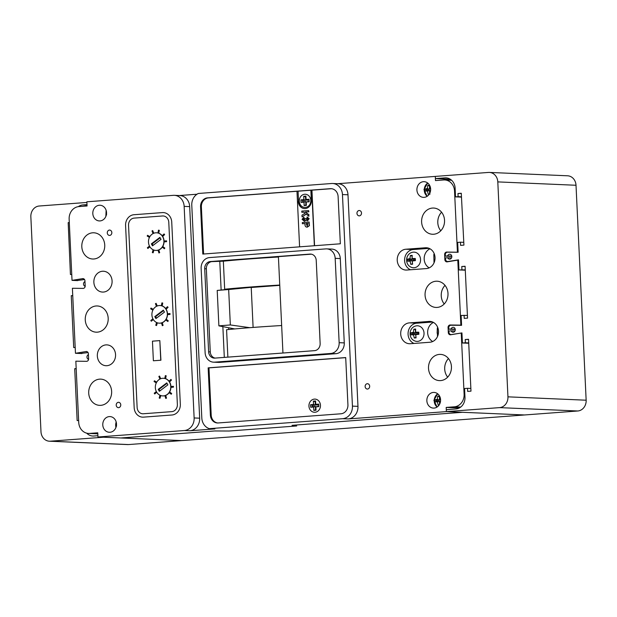 <?xml version="1.0" encoding="UTF-8"?>
<svg xmlns="http://www.w3.org/2000/svg" width="617" height="617" viewBox="0 0 617 617"><rect width="100%" height="100%" fill="white"/><g stroke="black" fill="none" stroke-linecap="round" stroke-linejoin="round"><path stroke-width="0.93" d="M231.498 288.964L226.825 289.442M228.629 327.743L228.714 329.501M279.756 285.363L251.227 287.491L253.109 327.434M234.784 328.93L218.881 325.853L230.334 324.951L228.668 289.535L217.207 290.43L218.881 325.853M236.157 288.494L217.207 290.43M252.422 287.221L228.668 289.535M249.877 327.681L230.334 324.951M441.571 212.209A13.127 11.476 -87.5 0 0 440.769 230.789A13.127 11.476 -87.5 0 1 441.564 212.202M445.019 285.386A13.119 11.476 -87.5 0 0 444.225 303.965M448.474 358.562A13.127 11.476 -87.5 0 0 447.672 377.141A13.127 11.476 -87.5 0 1 448.466 358.554M111.631 393.014A13.127 11.476 92.5 0 1 111.654 392.466A13.127 11.476 -87.5 0 0 111.631 393.014M108.183 319.791A13.119 11.476 92.5 0 1 108.199 319.336A13.119 11.476 -87.5 0 0 108.183 319.791M104.728 246.661A13.127 11.476 92.5 0 1 104.751 246.114A13.127 11.476 -87.5 0 0 104.728 246.661M434.013 262.881L433.836 254.543L434.013 262.881M434.214 253.71A10.427 9.124 -87.5 0 0 433.836 254.543A10.427 9.124 -87.5 0 1 434.214 253.71M437.152 333.234L437.306 328.221L437.484 336.55M437.692 327.38A10.427 9.124 -87.5 0 0 437.306 328.221A10.427 9.124 -87.5 0 1 437.684 327.357M468.712 342.913L465.372 342.767L465.218 339.527L468.542 339.281L470.987 391.147L467.663 391.394L467.516 388.309L464.562 388.533L464.979 397.279A10.99 9.61 92.5 0 1 455.894 408.955L446.292 409.673L446.384 411.601L348.181 418.935A11.839 10.35 92.5 0 0 357.968 406.356L347.988 194.787A11.839 10.35 92.5 0 0 338.162 183.735L332.632 183.496A11.839 10.35 92.5 0 0 331.568 183.511L198.358 193.468A11.839 10.35 92.5 0 0 191.779 205.214L201.813 418.002A11.839 10.35 92.5 0 0 209.356 428.661L214.886 428.9L189.882 430.766A11.839 10.35 92.5 0 0 199.661 418.187L189.681 206.618A11.839 10.35 92.5 0 0 179.848 195.566L174.326 195.327A11.839 10.35 92.5 0 0 173.261 195.342L86.874 201.798L87.066 205.978L78.922 206.579A11.839 10.35 -87.5 0 0 69.143 219.166L72.027 280.365L82.285 278.691A2.429 2.121 92.5 0 1 84.93 280.542L85.161 285.44A2.437 2.136 92.5 0 1 82.74 288.401L72.397 288.27L75.467 353.279L85.717 351.605A2.437 2.136 92.5 0 1 88.401 354.181L88.632 359.086A2.429 2.121 92.5 0 1 86.179 361.315L75.837 361.184L78.721 422.383A11.839 10.35 -87.5 0 0 88.555 433.435A11.839 10.35 -87.5 0 0 89.619 433.419L97.764 432.81L97.964 436.983L120.893 437.97L214.654 430.967L229.084 431.021L296.684 425.969L292.034 425.329L441.348 413.876L292.034 425.329L296.684 425.969L229.084 431.021L214.654 430.967L120.901 437.97L181.707 440.592L577.767 410.991A10.142 8.869 -87.5 0 0 586.15 400.209L576.016 185.262A10.142 8.869 -87.5 0 0 567.586 175.791L489.381 172.421A10.142 8.869 -87.5 0 0 488.463 172.436L435.293 176.408L435.394 178.591L450.279 179.231M459.272 407.984L446.184 407.421L446.384 411.601L462.557 412.295L441.348 413.876L462.557 412.295L524.589 414.963L446.384 411.601L499.554 407.621A10.142 8.869 -87.5 0 0 507.945 396.839L497.803 181.899A10.142 8.869 -87.5 0 0 489.381 172.421M465.372 342.767L462.418 342.99L461.94 332.918L451.428 334.561A2.537 2.221 92.5 0 1 448.937 332.216L448.883 330.99L451.181 330.82A2.453 2.144 -87.5 0 0 455.277 329.733A2.453 2.144 -87.5 0 0 451.096 329.008L448.798 329.177L448.736 327.951A2.537 2.221 92.5 0 1 450.996 325.252L461.585 325.321L461.123 315.464L467.416 315.395M451.181 330.82L454.976 330.982M435.394 178.591L444.996 177.873A10.99 9.61 92.5 0 1 445.983 177.858A10.99 9.61 92.5 0 1 455.115 188.116L455.523 196.862L458.123 196.669L457.961 193.522L461.285 193.26L463.922 245.111L460.606 245.373L460.444 242.196L457.675 242.404L458.138 252.26L447.549 252.183A2.537 2.221 -87.5 0 0 445.289 254.89L445.351 256.117L447.649 255.939A2.453 2.144 92.5 0 1 451.829 256.664A2.453 2.144 92.5 0 1 447.734 257.752L451.536 257.921M447.734 257.752L445.435 257.929L445.497 259.155A2.537 2.221 -87.5 0 0 447.988 261.5L458.5 259.85L458.971 269.922L465.287 270.2M455.523 196.862L461.485 197.116M462.418 342.99L468.727 343.26M465.264 269.845L458.971 269.922M461.925 269.706L461.778 266.505L465.102 266.259L467.547 318.125L464.223 318.372L464.077 315.248M467.516 388.309L470.864 388.455M465.218 339.527L468.55 339.473M458.123 196.669L461.47 196.808M463.783 242.342L460.444 242.196M457.961 193.522L461.3 193.46M461.778 266.505L465.11 266.451M445.351 256.117L451.814 256.394M447.649 255.939L451.775 256.117M451.096 329.008L455.223 329.185M448.798 329.177L455.261 329.455M88.601 359.356A2.453 2.144 92.5 0 1 88.424 354.652M84.976 281.591A2.453 2.144 -87.5 0 0 85.192 286.303M76.84 280.565L84.544 279.547M80.279 353.487L88.069 352.6M49.414 441.209A10.142 8.869 92.5 0 0 50.324 441.194L103.502 437.222L181.707 440.592L128.537 444.564A10.142 8.869 92.5 0 1 127.619 444.579L49.414 441.209A10.142 8.869 92.5 0 1 40.984 431.738L30.85 216.791A10.142 8.869 92.5 0 1 39.233 206.009L86.904 202.445M72.744 295.582L71.256 295.69L73.701 347.564L75.189 347.448M83.442 288.386L79.47 288.363M69.305 222.56L68.178 222.637L70.431 274.519L71.749 274.426M87.005 204.628L82.909 204.929A10.99 9.61 -87.5 0 0 78.328 206.649M86.727 433.173A10.99 9.61 -87.5 0 0 92.82 436.034A10.99 9.61 -87.5 0 0 93.807 436.018L97.902 435.71M76.192 368.604L74.703 368.711L77.148 420.586L78.637 420.47M71.256 295.69L72.752 295.759M74.703 368.711L76.2 368.781M68.178 222.637L69.305 222.683M125.583 225.506A10.142 8.869 92.5 0 1 133.966 214.724L162.394 212.603A10.142 8.869 92.5 0 1 163.312 212.587A10.142 8.869 92.5 0 1 171.734 222.058L180.326 404.228A10.142 8.869 92.5 0 1 171.942 415.01L143.514 417.138A10.142 8.869 92.5 0 1 142.596 417.154A10.142 8.869 92.5 0 1 134.174 407.675L125.583 225.506L134.174 407.675A10.142 8.869 -87.5 0 0 142.596 417.154A10.142 8.869 -87.5 0 0 143.514 417.138L171.942 415.01A10.142 8.869 -87.5 0 0 180.326 404.228L171.734 222.058A10.142 8.869 -87.5 0 0 163.312 212.587A10.142 8.869 -87.5 0 0 162.394 212.603L133.966 214.724A10.142 8.869 -87.5 0 0 125.583 225.506M177.372 404.451A6.764 5.915 92.5 0 1 171.781 411.639L143.352 413.76A6.764 5.915 92.5 0 1 142.743 413.776A6.764 5.915 92.5 0 1 137.128 407.459L128.537 225.29A6.764 5.915 92.5 0 1 134.12 218.102L162.556 215.973A6.764 5.915 92.5 0 1 163.166 215.965A6.764 5.915 92.5 0 1 168.78 222.282L177.372 404.451A6.764 5.915 92.5 0 1 171.781 411.639L143.352 413.76A6.764 5.915 92.5 0 1 142.743 413.776A6.764 5.915 92.5 0 1 137.128 407.459L128.537 225.29A6.764 5.915 92.5 0 1 134.12 218.102L162.556 215.973A6.764 5.915 92.5 0 1 163.166 215.965A6.764 5.915 92.5 0 1 168.78 222.282L177.372 404.451M158.029 250.209A8.823 7.72 92.5 0 1 156.772 250.417A8.823 7.72 92.5 0 1 155.978 250.433L155.816 250.425A8.823 7.72 -87.5 0 0 156.61 250.409A8.823 7.72 -87.5 0 0 163.914 241.486A8.823 7.72 -87.5 0 0 156.571 232.794A8.823 7.72 -87.5 0 0 155.777 232.802A8.823 7.72 -87.5 0 0 148.473 241.733A8.823 7.72 -87.5 0 0 155.816 250.425M161.453 322.946A8.823 7.72 92.5 0 1 160.204 323.161A8.823 7.72 92.5 0 1 159.41 323.177L159.24 323.169A8.823 7.72 -87.5 0 0 160.034 323.154A8.823 7.72 -87.5 0 0 167.346 314.23A8.823 7.72 -87.5 0 0 160.004 305.531A8.823 7.72 -87.5 0 0 159.209 305.546A8.823 7.72 -87.5 0 0 151.898 314.469A8.823 7.72 -87.5 0 0 159.24 323.169M164.886 395.69A8.823 7.72 92.5 0 1 163.628 395.906A8.823 7.72 92.5 0 1 162.834 395.913L162.672 395.906A8.823 7.72 -87.5 0 0 163.466 395.898A8.823 7.72 -87.5 0 0 170.77 386.967A8.823 7.72 -87.5 0 0 163.428 378.275A8.823 7.72 -87.5 0 0 162.633 378.29A8.823 7.72 -87.5 0 0 155.33 387.214A8.823 7.72 -87.5 0 0 162.672 395.906M156.571 232.794L156.733 232.802A8.823 7.72 92.5 0 1 157.921 232.956M158.739 233.195A8.823 7.72 92.5 0 1 162.186 235.756M162.687 236.481A8.823 7.72 92.5 0 1 164.06 241.008M164.068 241.872A8.823 7.72 92.5 0 1 162.749 246.476M162.271 247.201A8.823 7.72 92.5 0 1 158.831 249.939M163.428 378.275L163.598 378.283A8.823 7.72 92.5 0 1 164.785 378.437L165.348 375.614L166.174 375.799L165.587 378.722M165.595 378.676A8.823 7.72 92.5 0 1 169.05 381.244M169.544 381.962A8.823 7.72 92.5 0 1 170.924 386.497M170.932 387.353A8.823 7.72 92.5 0 1 169.613 391.957M169.135 392.69A8.823 7.72 92.5 0 1 165.695 395.42M160.004 305.531L160.165 305.538A8.823 7.72 92.5 0 1 161.353 305.7M162.171 305.932A8.823 7.72 92.5 0 1 165.618 308.5M166.12 309.225A8.823 7.72 92.5 0 1 167.492 313.752M167.5 314.608A8.823 7.72 92.5 0 1 166.181 319.213M165.703 319.945A8.823 7.72 92.5 0 1 162.263 322.683M160.759 360.228L159.834 340.615L160.921 360.228L153.378 360.775L160.921 360.228M159.834 340.615L152.453 341.162L153.378 360.775M166.76 382.895L158.222 389.358L159.348 391.325L167.886 384.854L166.76 382.895M167.022 383.35L159.039 389.396L158.222 389.358M159.039 389.396L159.903 390.9M163.328 310.143L154.79 316.614L155.916 318.573L164.454 312.109L163.328 310.143M163.59 310.598L155.607 316.644L154.79 316.614M155.607 316.644L156.471 318.156M159.896 237.391L151.358 243.862L152.484 245.828L161.022 239.357L159.896 237.391M160.158 237.846L152.175 243.9L151.358 243.862M152.175 243.9L153.039 245.404M164.045 241.872L166.59 241.679L166.551 240.838L163.906 241.023M163.945 241.864L166.59 241.679M166.49 241.679L166.451 240.831M162.163 247.124L164.407 248.744L164.816 248.034L162.633 246.384M164.299 248.736L164.816 248.034M164.716 248.034L162.603 246.438M158.014 250.155L158.955 252.931L159.649 252.646L158.808 249.87M158.847 252.924L159.649 252.646M159.548 252.638L158.723 249.908M153.124 249.746L152.33 252.554L153.139 252.808L153.911 250.07M153.039 252.8L153.818 250.032M149.476 246.052L147.37 247.764L147.895 248.458L149.908 246.815M147.795 248.45L149.869 246.761M149.854 236.65L147.563 235.301L147.208 236.049L149.437 237.422M149.831 236.697L147.563 235.301M153.826 233.241L152.684 230.588L152.006 230.943L153.047 233.588M153.733 233.272L152.684 230.588M158.731 233.241L159.309 230.318L158.492 230.133L157.921 232.987M158.631 233.203L159.309 230.318M159.209 230.311L158.492 230.133M162.587 236.581L164.631 234.583L164.053 233.943L162.094 235.848M162.549 236.512L164.631 234.583M164.531 234.583L164.053 233.943M156.556 322.49L155.762 325.29L156.571 325.545L157.343 322.807M156.463 325.545L157.25 322.776M159.988 395.227L159.194 398.034L160.004 398.289L160.775 395.551M159.896 398.289L160.675 395.52M152.908 318.788L150.803 320.508L151.327 321.195L153.34 319.56M151.227 321.195L153.301 319.498M156.332 391.533L154.227 393.245L154.759 393.939L156.764 392.296M154.659 393.931L156.733 392.242M153.286 309.395L150.995 308.045L150.641 308.785L152.869 310.166M153.255 309.441L150.995 308.045M156.71 382.139L154.427 380.782L154.073 381.53L156.302 382.902M156.687 382.178L154.427 380.782M157.258 305.986L156.109 303.333L155.438 303.687L156.479 306.333M157.165 306.017L156.109 303.333M160.682 378.722L159.541 376.069L158.87 376.424L159.911 379.077M160.597 378.761L159.541 376.069M162.155 305.986L162.741 303.055L161.916 302.878L161.345 305.731M162.063 305.947L162.741 303.055M162.641 303.055L161.916 302.878M165.495 378.691L166.174 375.799M166.073 375.792L165.348 375.614M166.019 309.318L168.063 307.328L167.485 306.68L165.526 308.585M165.973 309.256L168.063 307.328M167.955 307.32L167.485 306.68M169.444 382.062L171.487 380.072L170.909 379.424L168.958 381.329M169.405 382L171.487 380.072M171.387 380.064L170.909 379.424M167.477 314.608L170.022 314.423L169.983 313.575L167.338 313.768M167.377 314.608L170.022 314.423M169.922 314.415L169.876 313.575M170.909 387.353L173.454 387.168L173.408 386.319L170.77 386.504M170.809 387.353L173.454 387.168M173.346 387.16L173.308 386.319M165.595 319.861L167.839 321.488L168.248 320.778L166.066 319.128M167.731 321.48L168.248 320.778M168.148 320.771L166.035 319.182M169.027 392.605L171.264 394.224L171.68 393.523L169.498 391.872M171.164 394.224L171.68 393.523M171.58 393.515L169.467 391.918M161.438 322.899L162.387 325.668L163.081 325.383L162.24 322.614M162.279 325.668L163.081 325.383M162.981 325.383L162.155 322.652M164.87 395.644L165.811 398.412L166.513 398.127L165.672 395.358M165.711 398.412L166.513 398.127M166.413 398.127L165.58 395.397M440.523 399.153L439.481 399.191L439.551 396.06L437.708 396.199L437.276 399.361L434.931 399.793L435.039 401.883L437.399 401.875L438.17 405.03L439.157 404.968M439.805 403.796L439.605 401.713L440.461 401.628M440.577 400.009L439.481 399.191M439.605 401.713L440.538 401.081M439.389 404.598L438.17 405.03M439.505 396.708L439.373 400.101L436.42 400.325L436.466 401.382L439.42 401.158L439.566 404.282M439.42 401.158L437.399 401.875M436.466 401.382L435.039 401.883M436.42 400.325L434.931 399.793M439.373 400.101L437.276 399.361M439.211 396.731L437.708 396.199M430.573 188.347L429.54 188.378L429.617 185.254L427.789 185.385L427.334 188.547L424.997 188.979L425.098 191.069L427.458 191.062L428.206 194.224L430.034 194.085M429.872 193.052L429.656 190.9L430.535 190.815M430.643 189.195L429.54 188.378M429.656 190.9L430.604 190.26M429.509 193.769L428.206 194.224M429.571 185.894L429.432 189.288L426.478 189.512L426.524 190.568L429.478 190.345L429.633 193.537M429.478 190.345L427.458 191.062M426.524 190.568L425.098 191.069M426.478 189.512L424.997 188.979M429.432 189.288L427.334 188.547M429.27 185.918L427.789 185.385M411.67 264.277L412.611 264.199L412.233 261.006L415.411 260.605L415.31 258.523L412.117 258.492L412.195 255.369L410.374 255.507L409.912 258.654L407.582 259.101L407.675 261.184L410.027 261.176L410.791 264.338L411.67 264.277M414.084 267.747A7.82 6.841 -87.5 0 0 420.555 259.433A7.82 6.841 -87.5 0 0 413.351 252.145A7.82 6.841 -87.5 0 0 411.686 252.515C405.261 254.551 404.829 264.593 411.053 267.184A7.82 6.841 -87.5 0 0 414.084 267.747M415.326 259.155L412.927 259.333L412.117 258.492M412.233 261.006L412.981 260.389L415.38 260.212M412.148 256.001L412.002 259.402L409.048 259.618L409.102 260.683L412.056 260.459L412.542 263.806M412.21 263.829L410.791 264.338M412.056 260.459L410.027 261.176M409.102 260.683L407.675 261.184M409.048 259.618L407.582 259.101M412.002 259.402L409.912 258.654M411.847 256.024L410.374 255.507M415.156 337.954L416.089 337.869L415.711 334.684L418.881 334.283L418.781 332.201L415.588 332.17L415.665 329.038L413.837 329.177L413.382 332.332L411.053 332.779L411.153 334.861L413.506 334.854L414.277 338.008L415.156 337.954M417.562 341.394A7.82 6.841 -87.5 0 0 424.026 333.08A7.82 6.841 -87.5 0 0 416.822 325.791A7.82 6.841 -87.5 0 0 415.156 326.154C408.732 328.198 408.3 338.239 414.524 340.823A7.82 6.841 -87.5 0 0 417.562 341.394M415.619 329.679L413.837 329.177M418.804 332.833L416.406 333.01L415.588 332.17M415.711 334.684L416.452 334.067L418.858 333.89M415.318 329.702L415.48 333.08L412.526 333.296L412.572 334.36L415.526 334.136L416.02 337.484M415.688 337.507L414.277 338.008M415.526 334.136L413.506 334.854M412.572 334.36L411.153 334.861M412.526 333.296L411.053 332.779M415.48 333.08L413.382 332.332M314.385 399.106A6.594 5.769 -87.5 0 0 308.932 405.778A6.594 5.769 -87.5 0 0 314.415 412.272A6.594 5.769 -87.5 0 0 315.009 412.264A6.594 5.769 -87.5 0 0 320.47 405.593A6.594 5.769 -87.5 0 0 314.978 399.099A6.594 5.769 -87.5 0 0 314.385 399.106A6.594 5.769 92.5 0 1 314.978 399.099A6.594 5.769 92.5 0 1 320.47 405.593A6.594 5.769 92.5 0 1 315.009 412.264A6.594 5.769 92.5 0 1 314.415 412.272A6.594 5.769 92.5 0 1 308.932 405.778A6.594 5.769 92.5 0 1 314.385 399.106M304.729 194.247A6.594 5.769 -87.5 0 0 299.268 200.918A6.594 5.769 -87.5 0 0 304.752 207.412A6.594 5.769 -87.5 0 0 305.346 207.405A6.594 5.769 -87.5 0 0 310.806 200.733A6.594 5.769 -87.5 0 0 305.322 194.239A6.594 5.769 -87.5 0 0 304.729 194.247A6.594 5.769 92.5 0 1 305.322 194.239A6.594 5.769 92.5 0 1 310.806 200.733A6.594 5.769 92.5 0 1 305.346 207.405A6.594 5.769 92.5 0 1 304.752 207.412A6.594 5.769 92.5 0 1 299.268 200.918A6.594 5.769 92.5 0 1 304.729 194.247M359.356 215.873A2.692 2.352 92.5 0 1 359.109 210.505A2.692 2.352 92.5 0 1 359.356 215.873M434.083 408.092A7.851 6.864 92.5 0 1 433.381 408.099A7.851 6.864 92.5 0 1 426.848 400.371A7.851 6.864 92.5 0 1 433.342 392.427A7.851 6.864 92.5 0 1 434.052 392.42A7.851 6.864 92.5 0 1 440.584 400.155A7.851 6.864 92.5 0 1 434.083 408.092M437.684 393.808A7.851 6.864 -87.5 0 0 437.114 407.035M424.149 197.347A7.851 6.864 92.5 0 1 423.439 197.363A7.851 6.864 92.5 0 1 416.907 189.627A7.851 6.864 92.5 0 1 423.409 181.691A7.851 6.864 92.5 0 1 424.11 181.676A7.851 6.864 92.5 0 1 430.643 189.411A7.851 6.864 92.5 0 1 424.149 197.347M427.149 196.306L423.948 189.527L427.72 183.041A7.851 6.864 -87.5 0 0 427.18 196.291M367.524 389.065A2.692 2.352 92.5 0 1 367.277 383.697A2.692 2.352 92.5 0 1 367.524 389.065M99.306 205.26A7.851 6.864 -87.5 0 0 92.805 213.197A7.851 6.864 -87.5 0 0 99.337 220.932A7.851 6.864 -87.5 0 0 100.039 220.917A7.851 6.864 -87.5 0 0 106.54 212.981A7.851 6.864 -87.5 0 0 100.008 205.245A7.851 6.864 -87.5 0 0 99.306 205.26M118.364 402.299A2.692 2.352 -87.5 0 0 118.618 407.667A2.692 2.352 -87.5 0 0 118.364 402.299M109.433 230.064A2.692 2.352 -87.5 0 0 109.687 235.432A2.692 2.352 -87.5 0 0 109.433 230.064M109.271 416.598A7.851 6.864 -87.5 0 0 102.769 424.535A7.851 6.864 -87.5 0 0 109.302 432.27A7.851 6.864 -87.5 0 0 110.011 432.262A7.851 6.864 -87.5 0 0 116.505 424.319A7.851 6.864 -87.5 0 0 109.973 416.583A7.851 6.864 -87.5 0 0 109.271 416.598M116.204 422.036A7.851 6.864 -87.5 0 0 115.973 427.373M92.658 232.802A13.127 11.476 -87.5 0 0 81.791 246.075A13.127 11.476 -87.5 0 0 92.712 259.009A13.127 11.476 -87.5 0 0 93.892 258.986A13.127 11.476 -87.5 0 0 104.759 245.713A13.127 11.476 -87.5 0 0 93.838 232.786A13.127 11.476 -87.5 0 0 92.658 232.802M102.484 271.249A10.427 9.124 -87.5 0 0 93.853 281.799A10.427 9.124 -87.5 0 0 102.53 292.072A10.427 9.124 -87.5 0 0 103.471 292.057A10.427 9.124 -87.5 0 0 112.101 281.506A10.427 9.124 -87.5 0 0 103.425 271.233A10.427 9.124 -87.5 0 0 102.484 271.249M96.105 305.978A13.119 11.476 -87.5 0 0 85.246 319.251A13.119 11.476 -87.5 0 0 96.159 332.177A13.119 11.476 -87.5 0 0 97.339 332.162A13.119 11.476 -87.5 0 0 108.206 318.889A13.119 11.476 -87.5 0 0 97.285 305.963A13.119 11.476 -87.5 0 0 96.105 305.978M105.962 344.888A10.427 9.124 -87.5 0 0 97.324 355.438A10.427 9.124 -87.5 0 0 106.001 365.711A10.427 9.124 -87.5 0 0 106.942 365.696A10.427 9.124 -87.5 0 0 115.572 355.153A10.427 9.124 -87.5 0 0 106.895 344.88A10.427 9.124 -87.5 0 0 105.962 344.888M99.561 379.154A13.127 11.476 -87.5 0 0 88.694 392.427A13.127 11.476 -87.5 0 0 99.615 405.354A13.127 11.476 -87.5 0 0 100.795 405.338A13.127 11.476 -87.5 0 0 111.654 392.065A13.127 11.476 -87.5 0 0 100.741 379.131A13.127 11.476 -87.5 0 0 99.561 379.154M407.328 269.999A10.435 9.124 92.5 0 1 406.842 270.045A10.435 9.124 92.5 0 1 405.901 270.061A10.435 9.124 92.5 0 1 397.217 259.78A10.435 9.124 92.5 0 1 405.863 249.229L425.429 247.764A10.427 9.124 -87.5 0 1 426.37 247.749A10.427 9.124 -87.5 0 1 435.047 258.022A10.427 9.124 -87.5 0 1 426.409 268.572L407.328 269.999M432.463 208.06A13.127 11.476 -87.5 0 0 421.596 221.333A13.127 11.476 -87.5 0 0 432.509 234.267A13.127 11.476 -87.5 0 0 433.697 234.244A13.127 11.476 -87.5 0 0 444.556 220.971A13.127 11.476 -87.5 0 0 433.643 208.045A13.127 11.476 -87.5 0 0 432.463 208.06M445.019 285.378A13.119 11.476 -87.5 0 0 444.217 303.973M435.911 281.236A13.119 11.476 -87.5 0 0 425.051 294.51A13.119 11.476 -87.5 0 0 435.964 307.436A13.119 11.476 -87.5 0 0 437.144 307.42A13.119 11.476 -87.5 0 0 448.011 294.147A13.119 11.476 -87.5 0 0 437.091 281.213A13.119 11.476 -87.5 0 0 435.911 281.236M429.193 267.855A10.427 9.124 92.5 0 1 424.18 258.091A10.427 9.124 92.5 0 1 430.018 248.798M431.499 321.642L428.175 321.496A10.427 9.124 -87.5 0 1 428.9 321.411A10.427 9.124 -87.5 0 1 429.841 321.395A10.427 9.124 -87.5 0 1 438.502 331.144A10.427 9.124 92.5 0 1 429.887 342.25L410.313 343.715A10.435 9.124 92.5 0 1 409.372 343.723A10.435 9.124 92.5 0 1 400.695 333.165A10.435 9.124 92.5 0 1 409.819 322.868L428.175 321.496M432.702 341.517A10.427 9.124 92.5 0 1 427.65 331.761A10.427 9.124 92.5 0 1 433.489 322.444M439.358 354.405A13.127 11.476 -87.5 0 0 428.499 367.686A13.127 11.476 -87.5 0 0 439.412 380.612A13.127 11.476 -87.5 0 0 440.6 380.596A13.127 11.476 -87.5 0 0 451.459 367.316A13.127 11.476 -87.5 0 0 440.546 354.389A13.127 11.476 -87.5 0 0 439.358 354.405M446.184 407.421L454.336 406.811A11.839 10.35 -87.5 0 0 464.115 394.232L461.231 333.033L450.973 334.707A2.429 2.121 92.5 0 1 448.328 332.856L448.096 327.951A2.437 2.136 92.5 0 1 450.518 324.997L460.86 325.128L457.791 260.119L447.533 261.793A2.437 2.136 92.5 0 1 444.857 259.209L444.626 254.312A2.429 2.121 92.5 0 1 447.078 252.075L449.986 252.206M450.518 324.997L457.498 325.298M278.421 257.011A112.695 5.615 -2.7 0 0 223.346 261.184L224.665 289.226A112.695 5.615 -2.7 0 1 279.74 285.054M311.408 254.181L278.406 256.649L282.948 353.024M309.996 254.088L210.297 261.546A6.764 5.915 -87.5 0 0 204.705 268.734L208.623 351.806A6.764 5.915 -87.5 0 0 214.246 358.122A6.764 5.915 -87.5 0 0 214.855 358.107L314.554 350.657A6.764 5.915 -87.5 0 0 320.138 343.468L316.228 260.397A6.764 5.915 -87.5 0 0 310.606 254.081A6.764 5.915 -87.5 0 0 309.996 254.088L311.215 254.142M223.346 261.184L211.94 261.616A6.764 5.915 -87.5 0 0 206.348 268.804L210.266 351.875A6.764 5.915 -87.5 0 0 215.078 358.091M281.653 325.529A112.695 5.615 177.3 0 0 226.578 329.709L227.874 357.135M226.817 289.319L224.665 289.226M219.768 261.03L221.133 290.029M222.86 326.624L224.31 357.405M209.356 428.661L342.659 418.696A11.839 10.35 92.5 0 0 352.438 406.117L342.458 194.548A11.839 10.35 92.5 0 0 332.632 183.496M200.564 206.842L202.785 254.073L340.337 243.792L338.108 196.568A8.453 7.396 -87.5 0 0 331.09 188.671A8.453 7.396 -87.5 0 0 330.326 188.686L207.551 197.856A8.453 7.396 -87.5 0 0 200.564 206.842L201.381 206.88L203.602 254.011M347.926 404.798L345.705 357.567L208.153 367.848L210.382 415.079A8.453 7.396 -87.5 0 0 217.4 422.969A8.453 7.396 -87.5 0 0 218.163 422.961L340.939 413.783A8.453 7.396 -87.5 0 0 347.926 404.798M213.536 362.171L218.657 362.395A10.142 8.869 -87.5 0 0 219.567 362.38L335.887 353.688A10.142 8.869 -87.5 0 0 344.271 342.905L340.291 258.569A10.142 8.869 -87.5 0 0 331.869 249.091L326.748 248.875A10.142 8.869 -87.5 0 0 325.838 248.89L209.518 257.582A10.142 8.869 -87.5 0 0 201.134 268.364L205.114 352.7A10.142 8.869 -87.5 0 0 213.536 362.171A10.142 8.869 -87.5 0 0 214.454 362.164L330.766 353.464A10.142 8.869 -87.5 0 0 339.149 342.682L335.178 258.346A10.142 8.869 -87.5 0 0 326.748 248.875M97.964 436.983L184.352 430.527A11.839 10.35 92.5 0 0 194.131 417.948L184.151 206.379A11.839 10.35 92.5 0 0 174.326 195.327M197.008 194.216L179.316 195.543M447.078 252.075L457.421 252.214L454.536 191.015A11.839 10.35 -87.5 0 0 444.703 179.963A11.839 10.35 -87.5 0 0 443.638 179.979L435.486 180.588L435.293 176.408L337.622 183.712M461.231 333.033L461.948 333.064M448.328 332.856L449.053 332.887M448.096 327.951L448.736 327.982M460.86 325.128L461.578 325.159M457.791 260.119L458.508 260.15M444.857 259.209L445.497 259.24M444.626 254.312L445.32 254.343M457.421 252.214L458.138 252.245M432.648 322.028L417.192 323.185L409.819 322.868M417.192 323.185A10.435 9.124 -87.5 0 0 408.207 331.884A10.435 9.124 -87.5 0 0 414.007 343.438M429.108 248.358L413.228 249.546A10.435 9.124 -87.5 0 0 404.698 258.484A10.435 9.124 -87.5 0 0 410.498 269.76M82.74 288.401L83.202 288.424M75.467 353.279L81.961 353.556M85.717 351.605L87.043 351.667M86.179 361.315L86.65 361.338M72.027 280.365L77.773 280.612M82.285 278.691L83.603 278.745M296.97 191.27L208.369 197.895A8.453 7.396 -87.5 0 0 201.381 206.88M331.499 188.702A8.453 7.396 -87.5 0 0 331.144 188.717L298.065 191.193L298.551 201.481L298.065 191.193M345.705 357.659L208.97 367.879L211.199 415.11A8.453 7.396 -87.5 0 0 217.816 422.977M208.97 367.879L208.153 367.848M306.086 199.476L305.924 196.106L303.711 196.268L303.873 199.646L300.919 199.862L301.034 202.391L303.988 202.175L304.15 205.546L306.364 205.384L306.202 202.006L309.156 201.79L309.04 199.26L306.086 199.476L306.788 200.201L309.078 200.031M306.202 202.006L309.132 201.304M305.963 196.877L305.523 196.916L305.677 200.286L302.723 200.51L302.785 201.774L305.739 201.551L305.901 204.929L306.34 204.898M305.901 204.929L304.15 205.546M305.739 201.551L303.988 202.175M302.785 201.774L301.034 202.391M302.723 200.51L300.919 199.862M305.677 200.286L303.873 199.646M305.523 196.916L303.711 196.268M313.374 401.127L313.529 404.497L310.575 404.721L310.698 407.251L313.652 407.035L313.806 410.405L316.027 410.236L315.865 406.865L318.819 406.642L318.696 404.112L315.742 404.336L315.588 400.965L313.374 401.127L315.179 401.767L315.341 405.145L312.387 405.361L312.449 406.634L315.403 406.41L315.557 409.788L316.004 409.75M315.626 401.736L315.179 401.767M318.734 404.891L316.452 405.061L315.742 404.336M315.865 406.865L318.796 406.156M315.557 409.788L313.806 410.405M315.403 406.41L313.652 407.035M312.449 406.634L310.698 407.251M312.387 405.361L310.575 404.721M315.341 405.145L313.529 404.497M310.852 190.213L311.338 200.502A7.443 6.509 92.5 0 1 304.528 208.592A7.443 6.509 92.5 0 1 298.343 201.474M304.628 208.6A7.443 6.509 92.5 0 1 298.551 201.481M297.857 191.185L296.97 191.247L299.592 246.839M314.562 245.72L311.947 190.152M314.362 245.736L311.739 190.144M301.836 212.31L301.775 211.091L308.608 210.582L308.662 211.793L305.376 212.04L308.801 214.762L308.878 216.305L306.155 214.045L302.052 216.914L301.968 215.194L305.107 213.181L303.873 212.155L301.836 212.31L303.903 212.179M302.052 216.914L306.256 214.13M308.878 216.305L308.801 214.762M305.376 212.04L309.009 214.77M308.662 211.793L305.577 212.047M308.608 210.582L308.87 211.808M303.842 217.138L304.073 218.341L303.14 219.228L304.32 219.945L305.238 218.557L306.402 218.603L307.266 219.621L307.929 218.819L306.996 218.017L307.119 216.891L308.994 218.773L307.59 220.847L305.947 220.03L304.358 221.264L302.075 219.328L303.842 217.138L304.281 218.349L303.34 219.236L304.528 219.953M306.148 220.038L304.559 221.272M308.994 218.773L307.59 220.847M307.119 216.891L309.194 218.78M306.402 218.603L306.85 219.39M309.148 222.027L309.425 225.675L307.274 227.141C305.724 227.149 304.96 226.246 304.991 224.434L304.945 223.555L302.376 223.747L302.315 222.536L309.148 222.027L309.217 225.668L307.027 227.156M308.053 223.323L306.101 223.47L307.197 225.93L308.053 223.323M304.945 223.585L302.376 223.747M308.053 223.346L306.302 223.477L307.405 225.938M106.54 212.834L106.525 214.878M116.505 424.172L116.482 426.224M499.554 407.621L577.767 410.991M507.945 396.839L586.15 400.209M497.803 181.899L576.016 185.262M444.996 177.873L446.97 177.958M447.988 261.5L449.045 261.546M50.324 441.194L128.537 444.564M82.909 204.929L87.028 205.106M211.94 261.616L210.297 261.546M189.882 430.766L184.352 430.527M348.181 418.935L342.659 418.696M454.336 406.811L460.683 407.089M464.115 394.232L464.832 394.263M454.536 191.015L455.253 191.046M427.303 247.841L425.429 247.764M413.228 249.546L405.863 249.229M89.619 433.419L97.81 433.774M357.968 406.356L352.438 406.117M347.988 194.787L342.458 194.548M199.661 418.187L194.131 417.948M189.681 206.618L184.151 206.379M208.369 197.895L207.551 197.856M331.144 188.717L330.326 188.686M211.199 415.11L210.382 415.079M214.454 362.164L219.567 362.38M330.766 353.464L335.887 353.688M339.149 342.682L344.271 342.905M335.178 258.346L340.291 258.569M206.348 268.804L204.705 268.734M210.266 351.875L208.623 351.806M447.603 261.523L448.86 261.577M451.042 334.584L451.582 334.607M437.661 393.785L433.89 400.271L437.091 407.05M444.703 179.963L451.605 180.257M88.555 433.435L97.818 433.836M106.124 210.32L105.862 216.405M116.081 421.619L115.811 427.782"/></g></svg>
